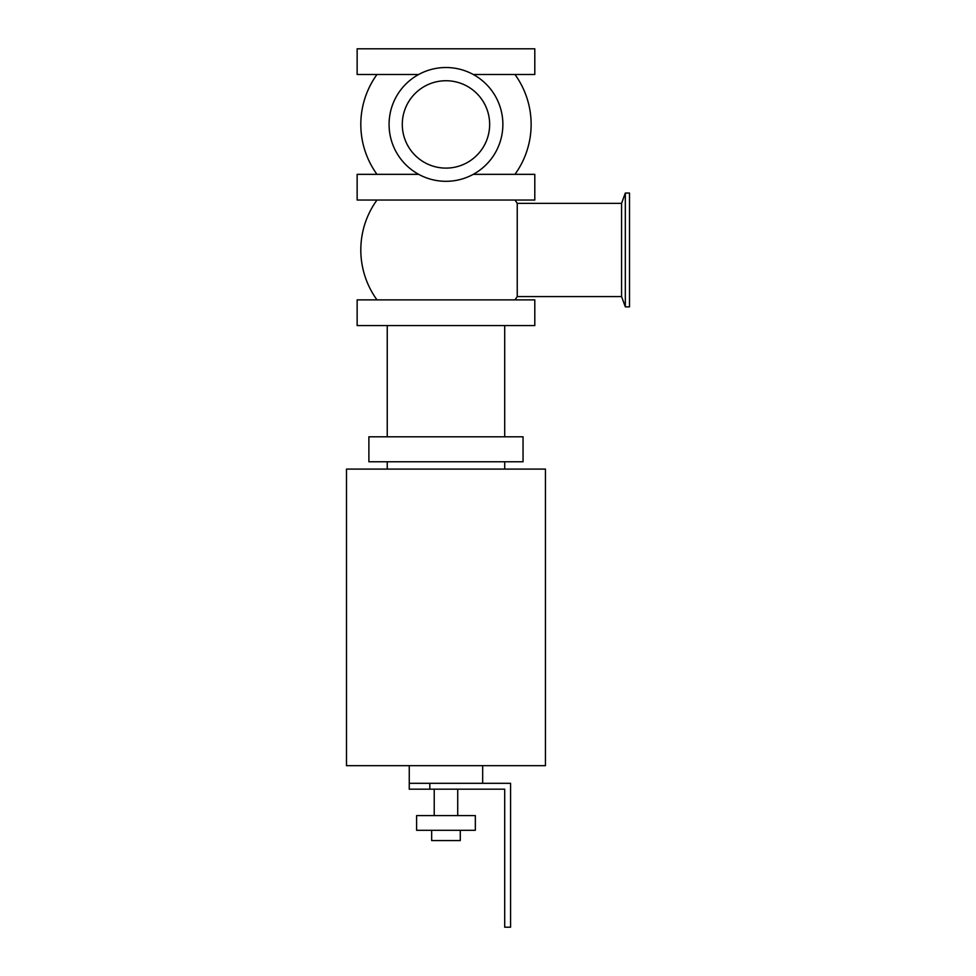 <?xml version="1.0" encoding="UTF-8"?>
<svg xmlns="http://www.w3.org/2000/svg" width="976" height="976" viewBox="0 0 976 976"><rect width="100%" height="100%" fill="white"/><g stroke="black" fill="none" stroke-linecap="round" stroke-linejoin="round"><path stroke-width="1.46" d="M357.143 299.876L534.799 299.876L534.799 325.569L357.143 325.569L357.143 299.876M473.262 174.338L534.799 174.338L534.799 200.031L357.143 200.031L357.143 174.338L418.68 174.338M473.262 74.493L534.799 74.493L534.799 48.8L357.143 48.8L357.143 74.493L418.68 74.493M346.492 469.09L545.45 469.09L545.45 765.684L346.492 765.684L346.492 469.09M387.24 436.797L387.24 325.569M523.051 436.797L368.891 436.797L368.891 461.758L523.051 461.758L523.051 436.797M387.24 469.09L387.24 461.758M445.971 67.515A56.901 56.901 0 0 0 396.695 152.866A56.901 56.901 0 0 0 495.247 152.866A56.901 56.901 0 0 0 445.971 67.515M625.323 193.053L625.323 306.854L629.508 306.854L629.508 193.053L625.323 193.053L621.578 203.337L517.243 203.337A85.156 85.156 0 0 0 514.962 200.031M514.962 299.876A85.156 85.156 0 0 0 517.243 296.57L621.578 296.57L621.578 203.337M445.971 80.74A43.676 43.676 0 0 0 408.139 146.254A43.676 43.676 0 0 0 483.803 146.254A43.676 43.676 0 0 0 445.971 80.74M376.98 174.338A85.156 85.156 0 0 1 376.98 74.493M517.243 296.57L517.243 203.337M376.98 299.876A85.156 85.156 0 0 1 376.98 200.031M482.681 765.684L482.681 783.313M409.261 783.313L409.261 789.181L429.818 789.181L429.818 783.313L409.261 783.313L409.261 765.684M429.818 783.313L510.57 783.313L510.57 927.2L504.702 927.2L504.702 789.181L429.818 789.181M431.66 830.295L431.66 840.568L460.282 840.568L460.282 830.295M416.606 830.295L475.336 830.295L475.336 815.607L416.606 815.607L416.606 830.295M457.72 789.181L457.72 815.607M504.702 325.569L504.702 436.797M504.702 461.758L504.702 469.09M621.578 296.57L625.323 306.854M514.962 174.338A85.156 85.156 0 0 0 514.962 74.493M434.222 815.607L434.222 789.181"/></g></svg>
